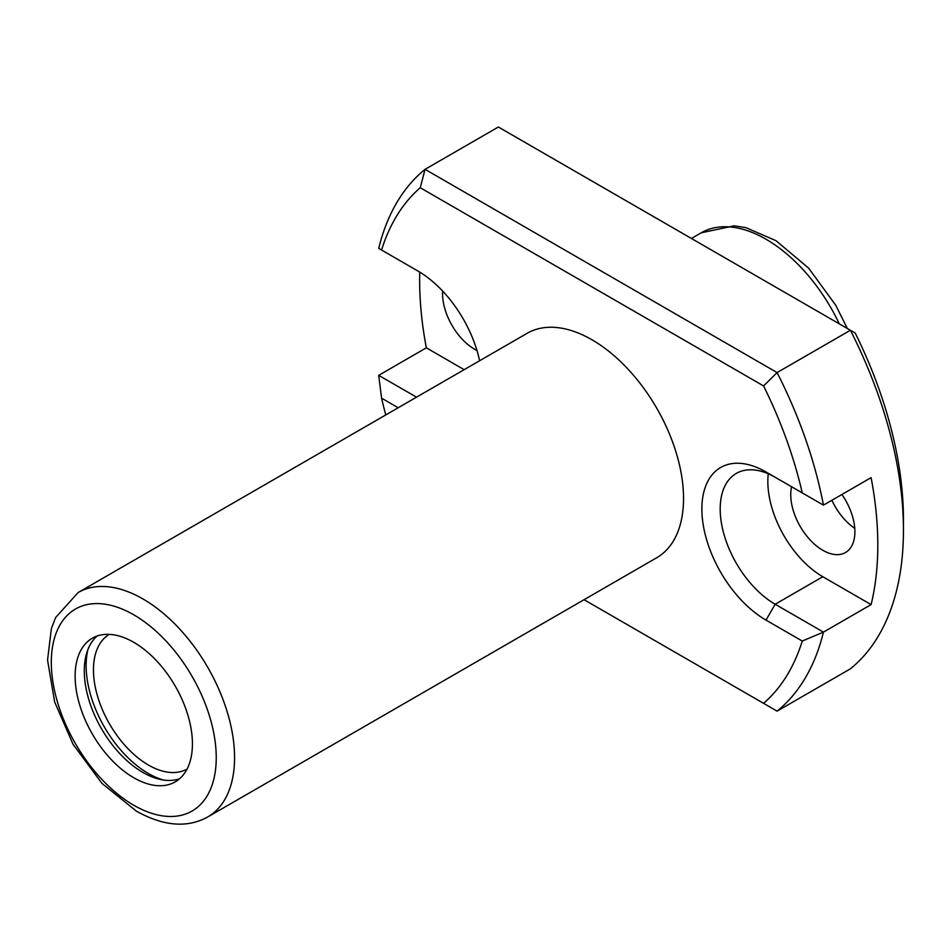 <?xml version="1.0" encoding="UTF-8"?>
<svg xmlns="http://www.w3.org/2000/svg" width="951" height="951" viewBox="0 0 951 951"><rect width="100%" height="100%" fill="white"/><g stroke="black" fill="none" stroke-linecap="round" stroke-linejoin="round"><path stroke-width="1.43" d="M133.782 777.752A82.927 47.883 -120 0 0 175.246 781.865A82.927 47.883 -120 0 0 175.246 686.099A82.927 47.883 -120 0 0 92.306 638.216A82.927 47.883 -120 0 0 79.599 704.679A82.927 47.883 -120 0 0 133.782 777.752M207.734 816.968L656.701 557.761A129.586 74.82 -120 0 0 656.701 408.134A129.586 74.82 -120 0 0 527.127 333.314L78.148 592.532L55.622 617.532L51.39 628.575L47.55 660.042L54.647 701.945L73.061 744.3L101.9 783.327L136.457 811.191C163.608 826.264 187.359 828.19 207.734 816.968A129.586 74.82 -120 0 0 207.734 667.34A129.586 74.82 -120 0 0 78.148 592.532M768.277 473.8A77.744 44.887 -120 0 0 822.817 576.734L871.104 604.61L823.447 632.118L802.264 641.045L766.007 620.111L775.172 604.242L823.447 632.118A323.958 187.038 -120 0 1 777.086 711.146L850.396 668.826A323.958 187.038 -120 0 0 903.45 530.183A323.958 187.038 -120 0 0 850.396 330.259L498.372 127.018L425.061 169.337L777.086 372.578L850.396 330.259L855.211 333.04A311.001 179.549 -120 0 1 903.45 519.603L903.45 530.183M871.104 604.61A323.958 187.038 -120 0 0 871.104 477.64L823.447 505.147A323.958 187.038 -120 0 0 777.086 372.578L763.582 385.94L420.247 187.727A311.001 179.549 -120 0 0 381.565 250.03L417.822 270.964A90.702 52.364 -120 0 1 479.601 360.762M420.247 187.727L425.061 169.337A323.958 187.038 -120 0 0 378.7 248.377L381.565 250.03M419.771 272.117A323.958 187.038 -120 0 0 426.345 347.828L378.7 375.336L416.514 397.173M766.007 620.111A90.702 52.364 -120 0 1 701.874 509.023A90.702 52.364 -120 0 1 766.007 471.981L802.264 492.915A311.001 179.549 -120 0 0 763.582 385.94M398.196 407.753L381.565 398.16A311.001 179.549 -120 0 0 385.773 414.921M584.057 599.701L763.582 703.348A311.001 179.549 -120 0 0 802.264 641.045M831.863 500.297A45.351 26.188 -120 0 0 854.759 528.364M766.007 471.981L775.172 477.271A77.744 44.887 -120 0 0 736.3 473.42A77.744 44.887 -120 0 0 724.377 535.722A77.744 44.887 -120 0 0 775.172 604.242L822.817 576.734M791.601 486.757A45.351 26.188 -120 0 0 822.817 550.284A45.351 26.188 -120 0 0 845.498 552.531A45.351 26.188 -120 0 0 841.897 494.496M426.345 347.828L464.159 369.666M442.643 291.065A45.351 26.188 -120 0 0 474.632 349.255A45.351 26.188 -120 0 0 476.962 350.503M97.145 636.017A82.927 47.883 -120 0 0 90.083 703.574A82.927 47.883 -120 0 0 142.935 772.462A82.927 47.883 -120 0 0 179.573 778.774M87.896 649.616A88.11 50.878 -120 0 0 148.439 773.52A88.11 50.878 -120 0 0 163.168 779.986M109.329 634.376A77.744 44.887 -120 0 0 97.703 696.75A77.744 44.887 -120 0 0 148.439 765.056A77.744 44.887 -120 0 0 187.085 769.038M777.086 711.146L763.582 703.348M802.264 492.915L823.447 505.147M381.565 398.16L378.7 375.336M839.305 323.863A129.586 74.82 -120 0 0 701.22 232.805L691.401 238.475M133.782 805.259A116.628 67.331 -120 0 0 205.19 703.657A116.628 67.331 -120 0 0 62.362 621.193A116.628 67.331 -120 0 0 133.782 805.259M847.282 328.464L835.881 305.473L808.635 268.134L776.004 240.686L746.024 227.705L734.231 225.803L701.22 232.805"/></g></svg>
